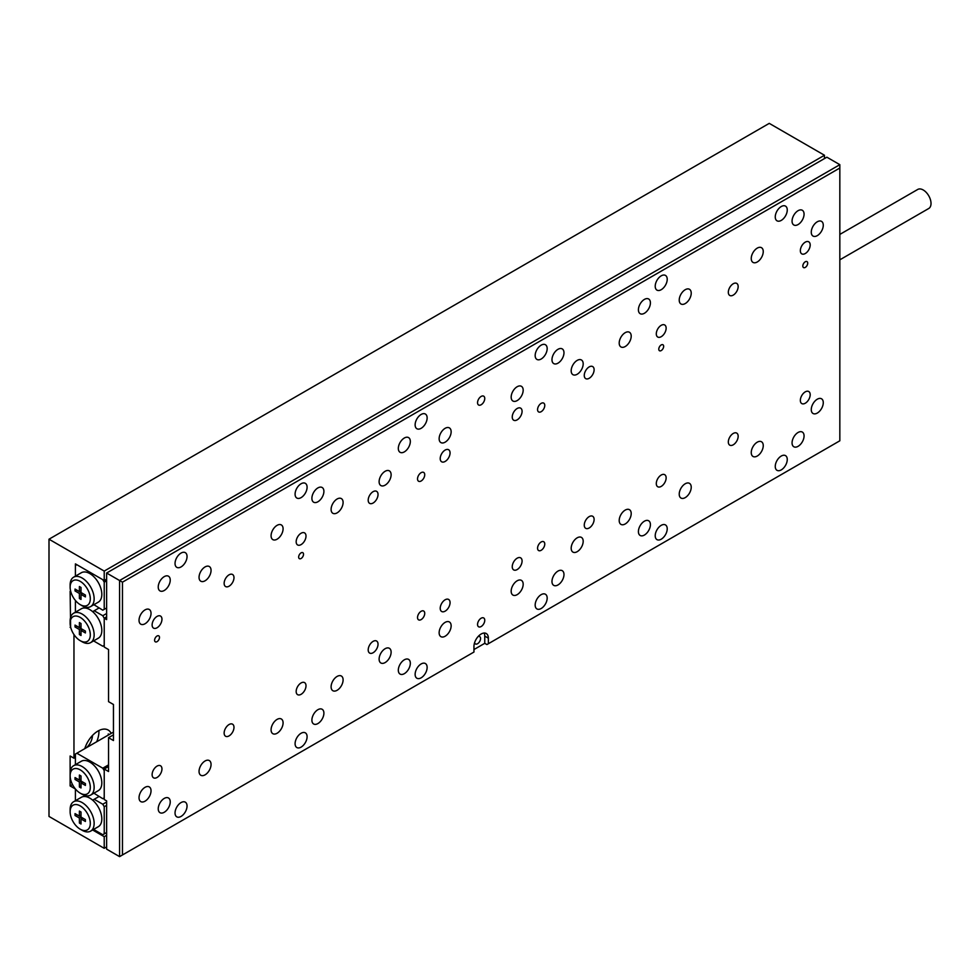 <?xml version="1.0" encoding="UTF-8"?>
<svg xmlns="http://www.w3.org/2000/svg" width="980" height="980" viewBox="0 0 980 980"><rect width="100%" height="100%" fill="white"/><g stroke="black" fill="none" stroke-linecap="round" stroke-linejoin="round"><path stroke-width="1.47" d="M86.473 747.667A11.209 6.468 120 0 0 92.451 735.502M111.181 733.408A20.372 11.76 120 0 0 108.168 730.039A20.372 11.76 120 0 0 97.976 731.043A20.372 11.76 120 0 0 84.77 748.647M108.413 735A20.372 11.76 -60 0 0 108.253 733.983L109.209 734.547M96.714 741.75A20.372 11.76 120 0 0 98.906 730.541M824.474 158.576L824.474 155.257L769.251 123.37L49 539.208L49 816.438L104.223 848.313L104.223 836.675L92.622 829.974M73.966 634.562L73.966 758.214L75.411 757.381M70.793 591.712L70.131 591.32L70.621 627.077M106.624 846.928L104.223 848.313M106.624 579.131L104.223 580.515L75.411 563.88L75.411 576.154L75.411 565.546L76.844 564.713L102.778 579.682L104.223 582.169L104.223 609.34L106.624 607.955M73.966 758.214L70.131 755.997L70.131 775.682A14.259 8.232 -120 0 0 80.213 793.151A14.259 8.232 -120 0 0 90.295 787.32A14.259 8.232 -120 0 0 80.213 769.864A14.259 8.232 -120 0 0 70.131 775.682L70.131 785.936L75.411 788.986L75.411 800.709L75.411 790.101L76.06 789.721M70.131 627.359L70.793 627.751M104.223 580.515L104.223 571.083L49 539.208M824.474 155.257L104.223 571.083M106.624 835.279L104.223 836.675M70.131 785.936L72.508 784.564M751.244 452.576A8.489 4.9 120 0 0 753.008 456.46A8.489 4.9 120 0 0 759.549 454.193A8.489 4.9 120 0 0 763.249 445.643A8.489 4.9 120 0 0 761.497 441.76A8.489 4.9 120 0 0 754.955 444.038A8.489 4.9 120 0 0 751.244 452.576M751.244 258.512A8.489 4.9 120 0 0 753.008 262.407A8.489 4.9 120 0 0 759.549 260.129A8.489 4.9 120 0 0 763.249 251.591A8.489 4.9 120 0 0 761.497 247.695A8.489 4.9 120 0 0 754.955 249.974A8.489 4.9 120 0 0 751.244 258.512M792.061 442.874A8.489 4.9 120 0 0 793.825 446.757A8.489 4.9 120 0 0 800.366 444.491A8.489 4.9 120 0 0 804.066 435.941A8.489 4.9 120 0 0 802.314 432.058A8.489 4.9 120 0 0 795.772 434.336A8.489 4.9 120 0 0 792.061 442.874M811.269 409.603A8.489 4.9 120 0 0 813.033 413.487A8.489 4.9 120 0 0 819.574 411.22A8.489 4.9 120 0 0 823.274 402.682A8.489 4.9 120 0 0 821.522 398.787A8.489 4.9 120 0 0 814.98 401.065A8.489 4.9 120 0 0 811.269 409.603M638.409 531.589A8.489 4.9 120 0 0 640.161 535.472A8.489 4.9 120 0 0 646.702 533.193A8.489 4.9 120 0 0 650.414 524.655A8.489 4.9 120 0 0 648.65 520.772A8.489 4.9 120 0 0 642.108 523.038A8.489 4.9 120 0 0 638.409 531.589M619.201 520.49A8.489 4.9 120 0 0 620.965 524.386A8.489 4.9 120 0 0 627.506 522.107A8.489 4.9 120 0 0 631.206 513.569A8.489 4.9 120 0 0 629.442 509.674A8.489 4.9 120 0 0 622.913 511.952A8.489 4.9 120 0 0 619.201 520.49M619.201 343.074A8.489 4.9 120 0 0 620.965 346.957A8.489 4.9 120 0 0 627.506 344.678A8.489 4.9 120 0 0 631.206 336.14A8.489 4.9 120 0 0 629.442 332.257A8.489 4.9 120 0 0 622.913 334.523A8.489 4.9 120 0 0 619.201 343.074M638.409 309.803A8.489 4.9 120 0 0 640.161 313.686A8.489 4.9 120 0 0 646.702 311.42A8.489 4.9 120 0 0 650.414 302.869A8.489 4.9 120 0 0 648.65 298.986A8.489 4.9 120 0 0 642.108 301.264A8.489 4.9 120 0 0 638.409 309.803M792.061 221.088A8.489 4.9 120 0 0 793.825 224.984A8.489 4.9 120 0 0 800.366 222.705A8.489 4.9 120 0 0 804.066 214.167A8.489 4.9 120 0 0 802.314 210.271A8.489 4.9 120 0 0 795.772 212.55A8.489 4.9 120 0 0 792.061 221.088M811.269 232.186A8.489 4.9 120 0 0 813.033 236.07A8.489 4.9 120 0 0 819.574 233.791A8.489 4.9 120 0 0 823.274 225.253A8.489 4.9 120 0 0 821.522 221.37A8.489 4.9 120 0 0 814.98 223.636A8.489 4.9 120 0 0 811.269 232.186M679.226 494.165A8.489 4.9 120 0 0 680.978 498.048A8.489 4.9 120 0 0 687.519 495.77A8.489 4.9 120 0 0 691.231 487.232A8.489 4.9 120 0 0 689.467 483.348A8.489 4.9 120 0 0 682.925 485.615A8.489 4.9 120 0 0 679.226 494.165M679.226 300.101A8.489 4.9 120 0 0 680.978 303.984A8.489 4.9 120 0 0 687.519 301.718A8.489 4.9 120 0 0 691.231 293.167A8.489 4.9 120 0 0 689.467 289.284A8.489 4.9 120 0 0 682.925 291.562A8.489 4.9 120 0 0 679.226 300.101M271.08 535.741A8.489 4.9 120 0 0 272.832 539.625A8.489 4.9 120 0 0 279.374 537.346A8.489 4.9 120 0 0 283.085 528.808A8.489 4.9 120 0 0 281.321 524.925A8.489 4.9 120 0 0 274.78 527.203A8.489 4.9 120 0 0 271.08 535.741M271.08 729.794A8.489 4.9 120 0 0 272.832 733.689A8.489 4.9 120 0 0 279.374 731.411A8.489 4.9 120 0 0 283.085 722.873A8.489 4.9 120 0 0 281.321 718.989A8.489 4.9 120 0 0 274.78 721.255A8.489 4.9 120 0 0 271.08 729.794M139.038 620.291A8.489 4.9 120 0 0 140.789 624.174A8.489 4.9 120 0 0 147.331 621.908A8.489 4.9 120 0 0 151.03 613.358A8.489 4.9 120 0 0 149.279 609.474A8.489 4.9 120 0 0 142.737 611.753A8.489 4.9 120 0 0 139.038 620.291M158.233 587.032A8.489 4.9 120 0 0 159.997 590.916A8.489 4.9 120 0 0 166.539 588.637A8.489 4.9 120 0 0 170.238 580.099A8.489 4.9 120 0 0 168.487 576.216A8.489 4.9 120 0 0 161.945 578.482A8.489 4.9 120 0 0 158.233 587.032M311.897 498.318A8.489 4.9 120 0 0 313.649 502.201A8.489 4.9 120 0 0 320.191 499.923A8.489 4.9 120 0 0 323.902 491.384A8.489 4.9 120 0 0 322.138 487.501A8.489 4.9 120 0 0 315.597 489.767A8.489 4.9 120 0 0 311.897 498.318M331.105 509.404A8.489 4.9 120 0 0 332.857 513.287A8.489 4.9 120 0 0 339.399 511.021A8.489 4.9 120 0 0 343.098 502.471A8.489 4.9 120 0 0 341.346 498.587A8.489 4.9 120 0 0 334.805 500.866A8.489 4.9 120 0 0 331.105 509.404M331.105 686.833A8.489 4.9 120 0 0 332.857 690.716A8.489 4.9 120 0 0 339.399 688.438A8.489 4.9 120 0 0 343.098 679.899A8.489 4.9 120 0 0 341.346 676.016A8.489 4.9 120 0 0 334.805 678.283A8.489 4.9 120 0 0 331.105 686.833M311.897 720.092A8.489 4.9 120 0 0 313.649 723.987A8.489 4.9 120 0 0 320.191 721.709A8.489 4.9 120 0 0 323.902 713.17A8.489 4.9 120 0 0 322.138 709.275A8.489 4.9 120 0 0 315.597 711.554A8.489 4.9 120 0 0 311.897 720.092M139.038 797.72A8.489 4.9 120 0 0 140.789 801.603A8.489 4.9 120 0 0 147.331 799.337A8.489 4.9 120 0 0 151.03 790.787A8.489 4.9 120 0 0 149.279 786.903A8.489 4.9 120 0 0 142.737 789.182A8.489 4.9 120 0 0 139.038 797.72M158.233 808.806A8.489 4.9 120 0 0 159.997 812.689A8.489 4.9 120 0 0 166.539 810.423A8.489 4.9 120 0 0 170.238 801.873A8.489 4.9 120 0 0 168.487 797.99A8.489 4.9 120 0 0 161.945 800.268A8.489 4.9 120 0 0 158.233 808.806M199.05 577.318A8.489 4.9 120 0 0 200.814 581.214A8.489 4.9 120 0 0 207.356 578.935A8.489 4.9 120 0 0 211.055 570.397A8.489 4.9 120 0 0 209.304 566.514A8.489 4.9 120 0 0 202.762 568.78A8.489 4.9 120 0 0 199.05 577.318M199.05 771.383A8.489 4.9 120 0 0 200.814 775.266A8.489 4.9 120 0 0 207.356 773A8.489 4.9 120 0 0 211.055 764.449A8.489 4.9 120 0 0 209.304 760.566A8.489 4.9 120 0 0 202.762 762.844A8.489 4.9 120 0 0 199.05 771.383M439.138 632.774A8.489 4.9 120 0 0 440.902 636.657A8.489 4.9 120 0 0 447.431 634.379A8.489 4.9 120 0 0 451.143 625.84A8.489 4.9 120 0 0 449.379 621.957A8.489 4.9 120 0 0 442.838 624.223A8.489 4.9 120 0 0 439.138 632.774M439.138 438.709A8.489 4.9 120 0 0 440.902 442.593A8.489 4.9 120 0 0 447.431 440.326A8.489 4.9 120 0 0 451.143 431.776A8.489 4.9 120 0 0 449.379 427.893A8.489 4.9 120 0 0 442.838 430.171A8.489 4.9 120 0 0 439.138 438.709M511.168 397.133A8.489 4.9 120 0 0 512.92 401.016A8.489 4.9 120 0 0 519.461 398.738A8.489 4.9 120 0 0 523.173 390.199A8.489 4.9 120 0 0 521.409 386.316A8.489 4.9 120 0 0 514.868 388.582A8.489 4.9 120 0 0 511.168 397.133M511.168 591.185A8.489 4.9 120 0 0 512.92 595.068A8.489 4.9 120 0 0 519.461 592.802A8.489 4.9 120 0 0 523.173 584.252A8.489 4.9 120 0 0 521.409 580.368A8.489 4.9 120 0 0 514.868 582.647A8.489 4.9 120 0 0 511.168 591.185M775.254 216.935A8.489 4.9 120 0 0 777.018 220.819A8.489 4.9 120 0 0 783.559 218.54A8.489 4.9 120 0 0 787.259 210.002A8.489 4.9 120 0 0 785.507 206.119A8.489 4.9 120 0 0 778.965 208.385A8.489 4.9 120 0 0 775.254 216.935M775.254 466.443A8.489 4.9 120 0 0 777.018 470.327A8.489 4.9 120 0 0 783.559 468.048A8.489 4.9 120 0 0 787.259 459.51A8.489 4.9 120 0 0 785.507 455.627A8.489 4.9 120 0 0 778.965 457.893A8.489 4.9 120 0 0 775.254 466.443M655.216 286.233A8.489 4.9 120 0 0 656.967 290.129A8.489 4.9 120 0 0 663.509 287.851A8.489 4.9 120 0 0 667.221 279.312A8.489 4.9 120 0 0 665.457 275.417A8.489 4.9 120 0 0 658.915 277.695A8.489 4.9 120 0 0 655.216 286.233M655.216 535.741A8.489 4.9 120 0 0 656.967 539.625A8.489 4.9 120 0 0 663.509 537.359A8.489 4.9 120 0 0 667.221 528.808A8.489 4.9 120 0 0 665.457 524.925A8.489 4.9 120 0 0 658.915 527.203A8.489 4.9 120 0 0 655.216 535.741M175.04 563.463A8.489 4.9 120 0 0 176.804 567.346A8.489 4.9 120 0 0 183.346 565.068A8.489 4.9 120 0 0 187.045 556.53A8.489 4.9 120 0 0 185.293 552.647A8.489 4.9 120 0 0 178.752 554.925A8.489 4.9 120 0 0 175.04 563.463M175.04 812.971A8.489 4.9 120 0 0 176.804 816.855A8.489 4.9 120 0 0 183.346 814.576A8.489 4.9 120 0 0 187.045 806.038A8.489 4.9 120 0 0 185.293 802.155A8.489 4.9 120 0 0 178.752 804.421A8.489 4.9 120 0 0 175.04 812.971M295.09 494.153A8.489 4.9 120 0 0 296.842 498.048A8.489 4.9 120 0 0 303.384 495.77A8.489 4.9 120 0 0 307.095 487.232A8.489 4.9 120 0 0 305.331 483.336A8.489 4.9 120 0 0 298.79 485.615A8.489 4.9 120 0 0 295.09 494.153M295.09 743.661A8.489 4.9 120 0 0 296.842 747.544A8.489 4.9 120 0 0 303.384 745.278A8.489 4.9 120 0 0 307.095 736.727A8.489 4.9 120 0 0 305.331 732.844A8.489 4.9 120 0 0 298.79 735.123A8.489 4.9 120 0 0 295.09 743.661M417.529 617.523A5.096 2.94 120 0 0 418.583 619.85A5.096 2.94 120 0 0 422.515 618.49A5.096 2.94 120 0 0 424.732 613.37A5.096 2.94 120 0 0 423.679 611.03A5.096 2.94 120 0 0 419.759 612.402A5.096 2.94 120 0 0 417.529 617.523M537.567 409.603A5.096 2.94 120 0 0 538.633 411.931A5.096 2.94 120 0 0 542.553 410.571A5.096 2.94 120 0 0 544.77 405.451A5.096 2.94 120 0 0 543.716 403.111A5.096 2.94 120 0 0 539.796 404.483A5.096 2.94 120 0 0 537.567 409.603M537.567 548.212A5.096 2.94 120 0 0 538.633 550.552A5.096 2.94 120 0 0 542.553 549.18A5.096 2.94 120 0 0 544.77 544.059A5.096 2.94 120 0 0 543.716 541.732A5.096 2.94 120 0 0 539.796 543.091A5.096 2.94 120 0 0 537.567 548.212M417.529 478.914A5.096 2.94 120 0 0 418.583 481.241A5.096 2.94 120 0 0 422.515 479.882A5.096 2.94 120 0 0 424.732 474.749A5.096 2.94 120 0 0 423.679 472.421A5.096 2.94 120 0 0 419.759 473.781A5.096 2.94 120 0 0 417.529 478.914M477.554 624.456A5.096 2.94 120 0 0 478.608 626.784A5.096 2.94 120 0 0 482.528 625.424A5.096 2.94 120 0 0 484.757 620.291A5.096 2.94 120 0 0 483.704 617.964A5.096 2.94 120 0 0 479.771 619.336A5.096 2.94 120 0 0 477.554 624.456M477.554 402.67A5.096 2.94 120 0 0 478.608 405.01A5.096 2.94 120 0 0 482.528 403.638A5.096 2.94 120 0 0 484.757 398.517A5.096 2.94 120 0 0 483.704 396.177A5.096 2.94 120 0 0 479.771 397.549A5.096 2.94 120 0 0 477.554 402.67M535.166 355.544A8.489 4.9 120 0 0 536.93 359.427A8.489 4.9 120 0 0 543.471 357.161A8.489 4.9 120 0 0 547.171 348.611A8.489 4.9 120 0 0 545.419 344.727A8.489 4.9 120 0 0 538.878 347.006A8.489 4.9 120 0 0 535.166 355.544M415.128 424.855A8.489 4.9 120 0 0 416.892 428.738A8.489 4.9 120 0 0 423.434 426.459A8.489 4.9 120 0 0 427.133 417.921A8.489 4.9 120 0 0 425.381 414.038A8.489 4.9 120 0 0 418.84 416.304A8.489 4.9 120 0 0 415.128 424.855M535.166 605.052A8.489 4.9 120 0 0 536.93 608.935A8.489 4.9 120 0 0 543.471 606.657A8.489 4.9 120 0 0 547.171 598.119A8.489 4.9 120 0 0 545.419 594.235A8.489 4.9 120 0 0 538.878 596.502A8.489 4.9 120 0 0 535.166 605.052M415.128 674.35A8.489 4.9 120 0 0 416.892 678.246A8.489 4.9 120 0 0 423.434 675.967A8.489 4.9 120 0 0 427.133 667.429A8.489 4.9 120 0 0 425.381 663.534A8.489 4.9 120 0 0 418.84 665.812A8.489 4.9 120 0 0 415.128 674.35M398.321 670.198A8.489 4.9 120 0 0 400.085 674.081A8.489 4.9 120 0 0 406.627 671.814A8.489 4.9 120 0 0 410.326 663.264A8.489 4.9 120 0 0 408.574 659.381A8.489 4.9 120 0 0 402.033 661.659A8.489 4.9 120 0 0 398.321 670.198M398.321 448.411A8.489 4.9 120 0 0 400.085 452.307A8.489 4.9 120 0 0 406.627 450.028A8.489 4.9 120 0 0 410.326 441.49A8.489 4.9 120 0 0 408.574 437.595A8.489 4.9 120 0 0 402.033 439.873A8.489 4.9 120 0 0 398.321 448.411M551.973 359.709A8.489 4.9 120 0 0 553.737 363.592A8.489 4.9 120 0 0 560.278 361.314A8.489 4.9 120 0 0 563.978 352.776A8.489 4.9 120 0 0 562.226 348.892A8.489 4.9 120 0 0 555.685 351.159A8.489 4.9 120 0 0 551.973 359.709M551.973 581.483A8.489 4.9 120 0 0 553.737 585.366A8.489 4.9 120 0 0 560.278 583.1A8.489 4.9 120 0 0 563.978 574.549A8.489 4.9 120 0 0 562.226 570.666A8.489 4.9 120 0 0 555.685 572.945A8.489 4.9 120 0 0 551.973 581.483M571.181 548.224A8.489 4.9 120 0 0 572.945 552.108A8.489 4.9 120 0 0 579.486 549.829A8.489 4.9 120 0 0 583.186 541.291A8.489 4.9 120 0 0 581.434 537.408A8.489 4.9 120 0 0 574.893 539.674A8.489 4.9 120 0 0 571.181 548.224M571.181 370.795A8.489 4.9 120 0 0 572.945 374.679A8.489 4.9 120 0 0 579.486 372.4A8.489 4.9 120 0 0 583.186 363.862A8.489 4.9 120 0 0 581.434 359.979A8.489 4.9 120 0 0 574.893 362.245A8.489 4.9 120 0 0 571.181 370.795M379.113 659.111A8.489 4.9 120 0 0 380.877 662.995A8.489 4.9 120 0 0 387.418 660.716A8.489 4.9 120 0 0 391.118 652.178A8.489 4.9 120 0 0 389.366 648.295A8.489 4.9 120 0 0 382.825 650.561A8.489 4.9 120 0 0 379.113 659.111M379.113 481.682A8.489 4.9 120 0 0 380.877 485.566A8.489 4.9 120 0 0 387.418 483.299A8.489 4.9 120 0 0 391.118 474.749A8.489 4.9 120 0 0 389.366 470.866A8.489 4.9 120 0 0 382.825 473.144A8.489 4.9 120 0 0 379.113 481.682M159.483 637.429A3.454 1.997 -60 0 1 157.976 640.908A3.454 1.997 -60 0 1 155.318 641.827A3.454 1.997 -60 0 1 154.595 640.246A3.454 1.997 -60 0 1 156.102 636.78A3.454 1.997 -60 0 1 158.76 635.848A3.454 1.997 -60 0 1 159.483 637.429M807.704 263.179A3.454 1.997 -60 0 1 806.197 266.658A3.454 1.997 -60 0 1 803.539 267.577A3.454 1.997 -60 0 1 802.828 265.997A3.454 1.997 -60 0 1 804.335 262.53A3.454 1.997 -60 0 1 806.993 261.599A3.454 1.997 -60 0 1 807.704 263.179M663.656 346.344A3.454 1.997 -60 0 1 662.149 349.823A3.454 1.997 -60 0 1 659.491 350.742A3.454 1.997 -60 0 1 658.78 349.162A3.454 1.997 -60 0 1 660.287 345.695A3.454 1.997 -60 0 1 662.946 344.764A3.454 1.997 -60 0 1 663.656 346.344M303.531 554.264A3.454 1.997 -60 0 1 302.024 557.743A3.454 1.997 -60 0 1 299.365 558.661A3.454 1.997 -60 0 1 298.655 557.081A3.454 1.997 -60 0 1 300.162 553.614A3.454 1.997 -60 0 1 302.82 552.683A3.454 1.997 -60 0 1 303.531 554.264M810.191 394.707A6.958 4.018 -60 0 1 807.153 401.714A6.958 4.018 -60 0 1 801.787 403.576A6.958 4.018 -60 0 1 800.342 400.391A6.958 4.018 -60 0 1 803.38 393.384A6.958 4.018 -60 0 1 808.745 391.522A6.958 4.018 -60 0 1 810.191 394.707M738.161 436.284A6.958 4.018 -60 0 1 735.123 443.291A6.958 4.018 -60 0 1 729.757 445.153A6.958 4.018 -60 0 1 728.324 441.968A6.958 4.018 -60 0 1 731.362 434.973A6.958 4.018 -60 0 1 736.727 433.099A6.958 4.018 -60 0 1 738.161 436.284M666.143 477.873A6.958 4.018 -60 0 1 663.105 484.88A6.958 4.018 -60 0 1 657.739 486.742A6.958 4.018 -60 0 1 656.294 483.557A6.958 4.018 -60 0 1 659.332 476.55A6.958 4.018 -60 0 1 664.697 474.688A6.958 4.018 -60 0 1 666.143 477.873M594.113 519.461A6.958 4.018 -60 0 1 591.075 526.456A6.958 4.018 -60 0 1 585.709 528.33A6.958 4.018 -60 0 1 584.264 525.145A6.958 4.018 -60 0 1 587.302 518.138A6.958 4.018 -60 0 1 592.667 516.264A6.958 4.018 -60 0 1 594.113 519.461M522.083 561.038A6.958 4.018 -60 0 1 519.045 568.045A6.958 4.018 -60 0 1 513.679 569.907A6.958 4.018 -60 0 1 512.246 566.722A6.958 4.018 -60 0 1 515.284 559.715A6.958 4.018 -60 0 1 520.649 557.853A6.958 4.018 -60 0 1 522.083 561.038M450.065 602.627A6.958 4.018 -60 0 1 447.027 609.634A6.958 4.018 -60 0 1 441.662 611.496A6.958 4.018 -60 0 1 440.216 608.311A6.958 4.018 -60 0 1 443.254 601.304A6.958 4.018 -60 0 1 448.62 599.442A6.958 4.018 -60 0 1 450.065 602.627M378.035 644.203A6.958 4.018 -60 0 1 374.997 651.21A6.958 4.018 -60 0 1 369.632 653.072A6.958 4.018 -60 0 1 368.198 649.887A6.958 4.018 -60 0 1 371.236 642.88A6.958 4.018 -60 0 1 376.59 641.018A6.958 4.018 -60 0 1 378.035 644.203M306.005 685.792A6.958 4.018 -60 0 1 302.967 692.799A6.958 4.018 -60 0 1 297.614 694.661A6.958 4.018 -60 0 1 296.168 691.476A6.958 4.018 -60 0 1 299.206 684.469A6.958 4.018 -60 0 1 304.572 682.607A6.958 4.018 -60 0 1 306.005 685.792M233.987 727.368A6.958 4.018 -60 0 1 230.949 734.375A6.958 4.018 -60 0 1 225.584 736.237A6.958 4.018 -60 0 1 224.138 733.052A6.958 4.018 -60 0 1 227.176 726.058A6.958 4.018 -60 0 1 232.542 724.183A6.958 4.018 -60 0 1 233.987 727.368M810.191 245A6.958 4.018 -60 0 1 807.153 252.007A6.958 4.018 -60 0 1 801.787 253.869A6.958 4.018 -60 0 1 800.342 250.684A6.958 4.018 -60 0 1 803.38 243.677A6.958 4.018 -60 0 1 808.745 241.815A6.958 4.018 -60 0 1 810.191 245M738.161 286.589A6.958 4.018 -60 0 1 735.123 293.596A6.958 4.018 -60 0 1 729.757 295.458A6.958 4.018 -60 0 1 728.324 292.273A6.958 4.018 -60 0 1 731.362 285.266A6.958 4.018 -60 0 1 736.727 283.404A6.958 4.018 -60 0 1 738.161 286.589M666.143 328.165A6.958 4.018 -60 0 1 663.105 335.172A6.958 4.018 -60 0 1 657.739 337.034A6.958 4.018 -60 0 1 656.294 333.849A6.958 4.018 -60 0 1 659.332 326.842A6.958 4.018 -60 0 1 664.697 324.98A6.958 4.018 -60 0 1 666.143 328.165M594.113 369.754A6.958 4.018 -60 0 1 591.075 376.761A6.958 4.018 -60 0 1 585.709 378.623A6.958 4.018 -60 0 1 584.264 375.438A6.958 4.018 -60 0 1 587.302 368.431A6.958 4.018 -60 0 1 592.667 366.569A6.958 4.018 -60 0 1 594.113 369.754M522.083 411.343A6.958 4.018 -60 0 1 519.045 418.338A6.958 4.018 -60 0 1 513.679 420.212A6.958 4.018 -60 0 1 512.246 417.015A6.958 4.018 -60 0 1 515.284 410.02A6.958 4.018 -60 0 1 520.649 408.146A6.958 4.018 -60 0 1 522.083 411.343M450.065 452.919A6.958 4.018 -60 0 1 447.027 459.926A6.958 4.018 -60 0 1 441.662 461.788A6.958 4.018 -60 0 1 440.216 458.603A6.958 4.018 -60 0 1 443.254 451.596A6.958 4.018 -60 0 1 448.62 449.734A6.958 4.018 -60 0 1 450.065 452.919M378.035 494.508A6.958 4.018 -60 0 1 374.997 501.503A6.958 4.018 -60 0 1 369.632 503.377A6.958 4.018 -60 0 1 368.198 500.192A6.958 4.018 -60 0 1 371.236 493.185A6.958 4.018 -60 0 1 376.59 491.323A6.958 4.018 -60 0 1 378.035 494.508M306.005 536.085A6.958 4.018 -60 0 1 302.967 543.091A6.958 4.018 -60 0 1 297.614 544.954A6.958 4.018 -60 0 1 296.168 541.769A6.958 4.018 -60 0 1 299.206 534.762A6.958 4.018 -60 0 1 304.572 532.899A6.958 4.018 -60 0 1 306.005 536.085M233.987 577.673A6.958 4.018 -60 0 1 230.949 584.68A6.958 4.018 -60 0 1 225.584 586.542A6.958 4.018 -60 0 1 224.138 583.357A6.958 4.018 -60 0 1 227.176 576.35A6.958 4.018 -60 0 1 232.542 574.488A6.958 4.018 -60 0 1 233.987 577.673M161.957 619.25A6.958 4.018 -60 0 1 158.919 626.257A6.958 4.018 -60 0 1 153.554 628.119A6.958 4.018 -60 0 1 152.121 624.934A6.958 4.018 -60 0 1 155.159 617.927A6.958 4.018 -60 0 1 160.524 616.065A6.958 4.018 -60 0 1 161.957 619.25M161.957 768.957A6.958 4.018 -60 0 1 158.919 775.964A6.958 4.018 -60 0 1 153.554 777.826A6.958 4.018 -60 0 1 152.121 774.641A6.958 4.018 -60 0 1 155.159 767.634A6.958 4.018 -60 0 1 160.524 765.772A6.958 4.018 -60 0 1 161.957 768.957M478.142 636.522A4.239 2.45 -60 0 1 479.673 636.583A4.239 2.45 -60 0 1 480.555 638.519A4.239 2.45 -60 0 1 478.706 642.794A4.239 2.45 -60 0 1 475.435 643.933A4.239 2.45 -60 0 1 474.614 642.635M106.624 573.03L119.585 580.515L839.836 164.677L826.875 157.192L106.624 573.03L106.624 619.605L104.223 618.209L106.624 616.824L104.223 618.209L104.223 647.045L108.535 649.544L108.535 701.655L113.46 704.498L113.46 740.537L108.535 737.695L108.535 771.517L104.223 769.031L108.535 766.532M108.535 737.695L113.46 734.853M122.463 582.169L122.463 854.964L473.952 652.043L473.952 646.494A10.192 5.88 120 0 1 478.399 636.24A10.192 5.88 120 0 1 486.252 633.521A10.192 5.88 120 0 1 488.359 638.176L488.359 643.725L839.836 440.792L839.836 168.009L122.463 582.169L119.585 580.515L119.585 856.63L106.624 849.145L106.624 800.905L104.223 799.521L104.223 769.031M473.952 649.544L484.757 643.309L486.913 644.558L488.359 643.725M484.757 643.309L484.757 636.094A10.192 5.88 120 0 0 484.12 633.043M839.836 168.009L839.836 164.677M122.463 854.964L119.585 856.63M82.136 641.778L80.213 640.675A14.259 8.232 -120 0 0 90.295 634.844A14.259 8.232 -120 0 0 80.213 617.388A14.259 8.232 -120 0 0 70.131 623.207A14.259 8.232 -120 0 0 80.213 640.675L82.136 641.778A16.979 9.8 60 0 0 90.626 642.623L98.306 638.188A16.979 9.8 60 0 0 101.369 626.416A16.979 9.8 60 0 0 92.659 611.655L94.203 610.773L102.778 615.722L106.624 613.505M70.131 623.207L70.131 620.989A16.979 9.8 60 0 1 73.647 613.211A16.979 9.8 60 0 1 82.136 614.056A16.979 9.8 60 0 1 93.222 629.013A16.979 9.8 60 0 1 90.626 642.623M73.647 613.211L81.328 608.776A16.979 9.8 60 0 1 86.963 608.372A16.979 9.8 60 0 1 89.817 609.621A16.979 9.8 60 0 1 92.659 611.655M81.022 628.56L85.395 631.083L85.395 632.958L81.022 630.446L81.022 635.481L79.392 634.538L79.392 629.503L75.031 626.98L75.031 625.093L79.392 627.617L79.392 622.57L81.022 623.513L81.022 628.56L79.392 629.503M102.778 615.722L104.223 618.209L104.223 645.379L102.778 646.212L93.59 640.908M75.411 612.194L75.411 601.585L76.06 601.206M99.004 607.992L94.203 610.773M86.963 608.372L86.338 607.294M82.663 629.503L81.022 630.446M81.022 633.607L79.392 634.538M81.316 630.275L81.316 628.719M81.022 628.217L79.686 627.445M76.66 626.036L75.031 626.98M81.022 626.673L79.392 627.617M82.136 794.253L80.213 793.151L82.136 794.253A16.979 9.8 60 0 0 90.626 795.098L98.306 790.664A16.979 9.8 -120 0 0 100.903 777.054A16.979 9.8 -120 0 0 89.817 762.097A16.979 9.8 -120 0 0 81.328 761.252L73.647 765.686A16.979 9.8 60 0 1 82.136 766.532A16.979 9.8 60 0 1 93.222 781.489A16.979 9.8 60 0 1 90.626 795.098M70.131 773.465A16.979 9.8 60 0 1 73.647 765.686M93.896 793.2L102.778 798.688L104.223 797.855L104.223 770.684L102.778 768.198L76.844 753.228L75.411 754.061L75.411 764.67M102.778 768.198L108.535 764.865M113.46 732.085L76.844 753.228M85.395 785.433L85.395 783.559L81.022 781.036L81.022 775.989L79.392 775.045L79.392 780.092L75.031 777.569L75.031 779.455L79.392 781.979L79.392 787.014L81.022 787.957L81.022 782.91L85.395 785.433M82.663 781.979L81.022 782.91M81.022 786.07L79.392 787.014M81.316 781.195L81.316 782.751M81.022 781.036L79.392 781.979M79.686 779.921L81.022 780.692M76.66 778.512L75.031 779.455M81.022 779.149L79.392 780.092M82.136 830.293L80.213 829.19A14.259 8.232 -120 0 0 90.295 823.359A14.259 8.232 -120 0 0 80.213 805.903A14.259 8.232 -120 0 0 70.131 811.722A14.259 8.232 -120 0 0 80.213 829.19L82.136 830.293A16.979 9.8 60 0 0 90.626 831.138L98.306 826.704A16.979 9.8 -120 0 0 101.369 814.931A16.979 9.8 -120 0 0 92.659 800.17A16.979 9.8 -120 0 0 89.817 798.137A16.979 9.8 -120 0 0 86.963 796.887A16.979 9.8 -120 0 0 81.328 797.291L73.647 801.726A16.979 9.8 60 0 1 82.136 802.571A16.979 9.8 60 0 1 93.222 817.528A16.979 9.8 60 0 1 90.626 831.138M93.59 829.423L102.778 834.727L104.223 833.894L104.223 806.724L102.778 804.237L94.203 799.288L99.004 796.507M102.778 804.237L106.624 802.02M104.223 833.894L106.624 832.51M106.624 805.34L104.223 806.724M92.659 800.17L94.203 799.288M86.338 795.809L86.963 796.887M70.131 811.722L70.131 809.505A16.979 9.8 60 0 1 73.647 801.726M75.031 813.608L75.031 815.495L79.392 818.018L79.392 823.053L81.022 823.996L81.022 818.949L85.395 821.473L85.395 819.598L81.022 817.075L81.022 812.028L79.392 811.085L79.392 816.132L75.031 813.608M76.66 814.552L75.031 815.495M81.022 815.189L79.392 816.132M82.663 818.018L81.022 818.949M81.022 822.11L79.392 823.053M81.316 817.234L81.316 818.79M81.022 817.075L79.392 818.018M79.686 815.96L81.022 816.732M82.136 605.738L80.213 604.635A14.259 8.232 -120 0 0 90.295 598.805A14.259 8.232 -120 0 0 80.213 581.348A14.259 8.232 -120 0 0 70.131 587.167A14.259 8.232 -120 0 0 80.213 604.635L82.136 605.738A16.979 9.8 60 0 0 90.626 606.583L98.306 602.149A16.979 9.8 60 0 0 100.903 588.539A16.979 9.8 60 0 0 89.817 573.582A16.979 9.8 60 0 0 81.328 572.737L73.647 577.171A16.979 9.8 60 0 1 82.136 578.016A16.979 9.8 60 0 1 93.222 592.974A16.979 9.8 60 0 1 90.626 606.583M79.392 593.464L75.031 590.94L75.031 589.054L79.392 591.577L79.392 586.53L81.022 587.473L81.022 592.52L85.395 595.044L85.395 596.918L81.022 594.407L81.022 599.442L79.392 598.498L79.392 593.464L81.022 592.52M104.223 609.34L102.778 610.173L93.896 604.685M106.624 580.785L104.223 582.169M70.131 587.167L70.131 584.95A16.979 9.8 60 0 1 73.647 577.171M76.66 589.997L75.031 590.94M81.022 590.634L79.392 591.577M82.663 593.464L81.022 594.407M81.022 597.567L79.392 598.498M81.316 594.235L81.316 592.68M81.022 592.177L79.686 591.405M839.836 234.416L917.745 189.446A11.001 6.346 60 0 1 925.941 192.105A11.001 6.346 60 0 1 931 202.75A11.001 6.346 60 0 1 928.746 208.495L839.836 259.822M484.757 636.094L488.359 638.176"/></g></svg>
